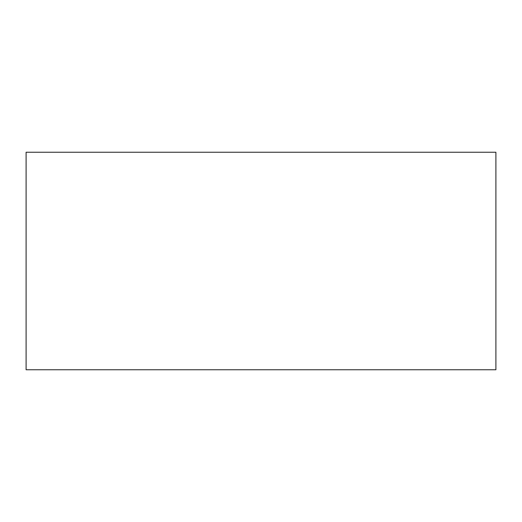 <?xml version="1.0" encoding="UTF-8"?>
<svg xmlns="http://www.w3.org/2000/svg" width="522" height="522" viewBox="0 0 522 522"><rect width="100%" height="100%" fill="white"/><g stroke="black" fill="none" stroke-linecap="round" stroke-linejoin="round"><path stroke-width="0.78" d="M495.9 202.131L495.9 319.869M495.9 152.248L495.9 369.752L26.1 369.752L26.1 152.248L495.9 152.248"/></g></svg>

